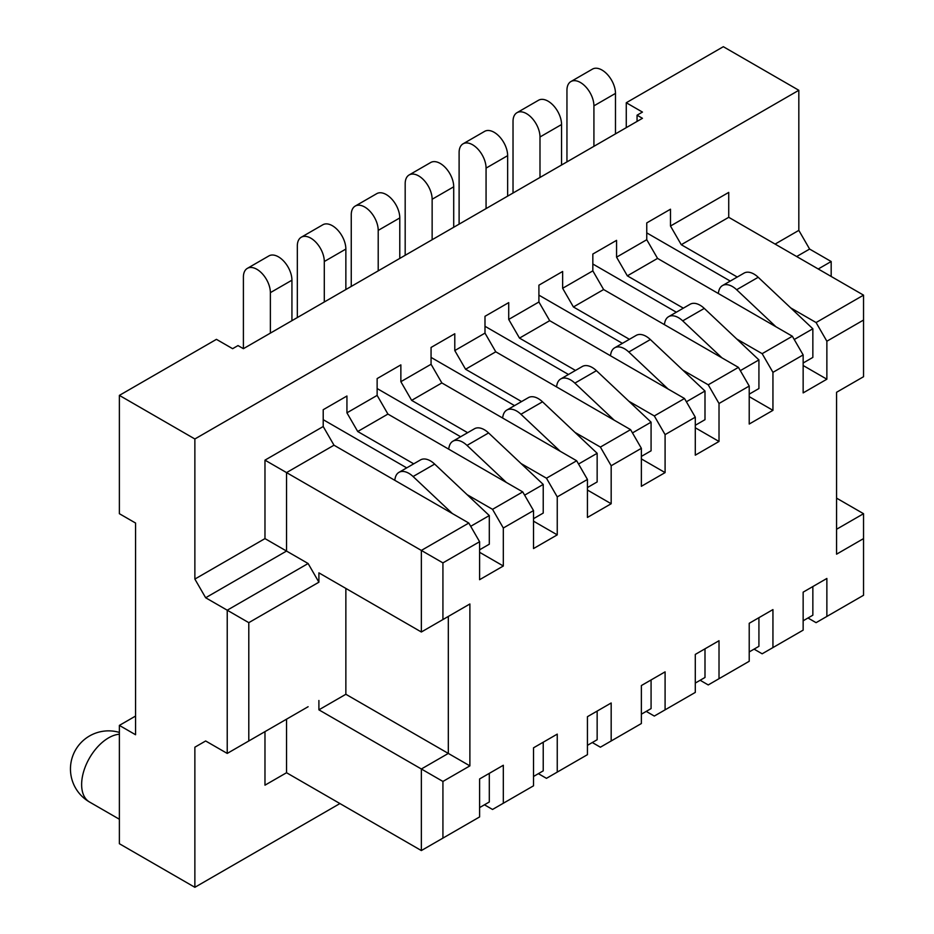 <?xml version="1.0" encoding="UTF-8"?>
<svg xmlns="http://www.w3.org/2000/svg" width="934" height="934" viewBox="0 0 934 934"><rect width="100%" height="100%" fill="white"/><g stroke="black" fill="none" stroke-linecap="round" stroke-linejoin="round"><path stroke-width="1.4" d="M243.4 348.686L270.37 333.123L270.37 292.646A19.065 11.01 -120 0 0 262.045 273.464A19.065 11.01 -120 0 0 247.358 268.362A19.065 11.01 -120 0 0 243.4 277.083L243.4 348.686L238.007 345.58L232.624 348.686L216.443 339.346L119.377 395.386L119.377 513.7L135.558 523.04L135.558 734.743L119.377 725.403L135.558 716.063M775.103 244.089L798.827 230.383L798.827 90.283L723.336 46.7L626.27 102.74L626.27 127.643M119.377 725.403L119.377 843.717L194.867 887.3L339.929 803.555M119.377 395.386L194.867 438.98L194.867 579.08L205.655 597.76L227.231 610.206L308.115 563.517L318.903 582.197L318.903 572.857L421.351 632.003L469.884 603.983L469.884 765.88L442.926 781.443L442.926 838.113L479.597 816.935L479.597 778.956L503.321 765.261L503.321 803.24L533.524 785.809L533.524 747.819L557.248 734.124L557.248 772.103L587.439 754.672L587.439 716.693L611.175 702.987L611.175 740.977L641.366 723.535L641.366 685.556L665.09 671.861L665.09 709.84L695.293 692.409L695.293 654.419L719.017 640.724L719.017 678.703L749.22 661.272L749.22 623.293L772.943 609.587L772.943 647.577L803.147 630.135L803.147 592.156L826.87 578.461L826.87 616.44L863.541 595.273L863.541 538.603L836.572 554.177L836.572 392.28L863.541 376.717L863.541 320.047L826.87 341.225L816.082 322.545L790.666 307.87M308.115 706.723L227.231 753.423L227.231 610.206L248.794 622.663L318.903 582.197M227.231 753.423L205.655 740.977L194.867 747.2L194.867 887.3M803.147 620.795L812.849 615.191L812.849 586.552L803.147 592.156M626.27 102.74L642.452 112.08L637.058 115.197L642.452 118.303L615.483 133.877L615.483 93.4A19.065 11.01 -120 0 0 607.158 74.218A19.065 11.01 -120 0 0 592.471 69.104L570.896 81.562A19.065 11.01 -120 0 0 566.95 90.283L566.95 161.897M803.147 363.011L812.849 357.407L812.849 328.768L758.21 277.281A19.824 11.453 -120 0 0 744.071 273.102L722.496 285.559A19.824 11.453 -120 0 0 718.771 291.128L718.234 293.439M730.248 281.076L646.76 232.881M270.37 333.123L593.919 146.323L593.919 105.857A19.065 11.01 -120 0 0 585.595 86.664A19.065 11.01 -120 0 0 570.896 81.562M637.058 115.197L637.058 121.42M615.483 133.877L593.919 146.323M798.827 90.283L194.867 438.98M775.921 326.748L736.634 289.727A19.824 11.453 -120 0 0 722.496 285.559M812.849 328.768L794.25 339.509M816.082 322.545L863.541 295.144L728.73 217.307L681.271 244.708L670.484 226.028L670.484 209.216L646.76 222.911L646.76 239.723L657.548 258.403L792.359 336.24L803.147 354.92L803.147 392.899L826.87 379.204L803.147 365.509M681.271 244.708L737.265 277.036M826.87 341.225L826.87 379.204M442.926 619.546L442.926 562.887L479.597 541.72L479.597 579.699L503.321 566.004L479.597 552.298M803.147 354.92L772.943 372.351L772.943 410.341L749.22 424.036L749.22 386.057L719.017 403.488L719.017 441.467L695.293 455.173L695.293 417.183L665.09 434.625L665.09 472.604L641.366 486.299L641.366 448.32L611.175 465.751L611.175 503.741L587.439 517.436L587.439 479.446L557.248 496.888L557.248 534.867L533.524 548.562L533.524 510.583L503.321 528.014L503.321 566.004M826.87 616.44L816.082 622.663L807.992 617.993M194.867 747.2L205.655 740.977M264.976 731.637L264.976 785.179L286.54 772.733L264.976 785.179M646.76 239.723L616.568 257.165L616.568 240.353L592.833 254.048L592.833 270.86L562.642 288.291L562.642 271.479L538.906 285.185L538.906 301.997L508.715 319.428L508.715 302.616L484.991 316.311L484.991 333.123L454.788 350.565L454.788 333.753L431.064 347.448L431.064 364.26L400.861 381.691L400.861 364.879L377.138 378.585L377.138 395.397L346.934 412.828L346.934 396.016L323.211 409.711L323.211 426.523L264.976 460.147L264.976 538.603L194.867 579.08M728.73 217.307L728.73 192.404L670.484 226.028M479.597 807.595L489.299 801.991L489.299 773.352L479.597 778.956M291.933 320.666L291.933 280.2A19.065 11.01 -120 0 0 283.609 261.006A19.065 11.01 -120 0 0 268.922 255.904L247.358 268.362M479.597 549.811L489.299 544.207L489.299 515.568L434.66 464.081A19.824 11.453 -120 0 0 420.522 459.902L398.946 472.359A19.824 11.453 -120 0 0 395.222 477.928L394.685 480.239M406.71 467.876L323.211 419.681M452.371 513.548L413.085 476.527A19.824 11.453 -120 0 0 398.946 472.359M489.299 515.568L470.701 526.309M377.138 395.397L387.925 414.077L357.722 431.508L346.934 412.828M357.722 431.508L413.715 463.836M467.117 494.67L492.533 509.334L503.321 528.014M479.597 541.72L468.81 523.04L421.351 550.43L442.926 562.887M323.211 426.523L333.998 445.203L468.81 523.04M533.524 510.583L522.736 491.903L492.533 509.334M587.439 479.446L576.663 460.766L546.46 478.208L557.248 496.888M641.366 448.32L630.578 429.64L600.387 447.071L611.175 465.751M695.293 417.183L684.505 398.503L654.314 415.945L665.09 434.625M749.22 386.057L738.432 367.377L708.229 384.808L719.017 403.488M772.943 372.351L762.156 353.671L792.359 336.24M863.541 295.144L863.541 320.047M421.351 632.003L421.351 550.43L264.976 460.147M345.86 588.42L345.86 694.277L448.32 753.423L448.32 616.44L469.884 603.983M442.926 838.113L421.351 850.559L421.351 768.997L448.32 753.423L469.884 765.88M318.903 700.5L318.903 709.84L442.926 781.443M503.321 803.24L492.533 809.463L484.442 804.793M557.248 772.103L546.46 778.337L538.369 773.667M611.175 740.977L600.387 747.2L592.296 742.53M665.09 709.84L654.314 716.063L646.223 711.393M719.017 678.703L708.229 684.937L700.15 680.267M772.943 647.577L762.156 653.8L754.065 649.13M421.351 850.559L286.54 772.733L286.54 719.18M248.794 740.977L248.794 622.663M345.86 694.277L318.903 709.84M308.115 563.517L286.54 551.06L205.655 597.76M333.998 445.203L286.54 472.604L286.54 551.06L264.976 538.603M400.861 381.691L411.649 400.371L441.852 382.94L431.064 364.26M454.788 350.565L465.576 369.245L495.767 351.803L484.991 333.123M508.715 319.428L519.502 338.108L549.694 320.677L538.906 301.997M562.642 288.291L573.418 306.971L603.621 289.54L592.833 270.86M657.548 258.403L627.344 275.845L616.568 257.165M387.925 414.077L522.736 491.903M441.852 382.94L576.663 460.766M411.649 400.371L467.642 432.699M521.044 463.533L546.46 478.208M495.767 351.803L630.578 429.64M465.576 369.245L521.569 401.562M574.97 432.395L600.387 447.071M549.694 320.677L684.505 398.503M519.502 338.108L575.484 370.436M628.897 401.27L654.314 415.945M603.621 289.54L738.432 367.377M573.418 306.971L629.411 339.299M682.824 370.133L708.229 384.808M627.344 275.845L683.338 308.162M736.739 338.995L762.156 353.671M345.86 289.54L345.86 249.063A19.065 11.01 -120 0 0 337.536 229.881A19.065 11.01 -120 0 0 322.849 224.767L301.273 237.224A19.065 11.01 -120 0 0 297.327 245.946L297.327 317.56M324.296 301.986L324.296 261.52A19.065 11.01 -120 0 0 315.972 242.326A19.065 11.01 -120 0 0 301.273 237.224M533.524 776.469L543.226 770.865L543.226 742.215L533.524 747.819M533.524 518.674L543.226 513.07L543.226 484.431L488.587 432.944A19.824 11.453 -120 0 0 474.449 428.764L452.873 441.222A19.824 11.453 -120 0 0 449.149 446.791L448.612 449.102M460.625 436.75L377.138 388.544M506.298 482.411L467.012 445.401A19.824 11.453 -120 0 0 452.873 441.222M543.226 484.431L524.616 495.172M557.248 534.867L533.524 521.172M399.787 258.403L399.787 217.937A19.065 11.01 -120 0 0 391.463 198.744A19.065 11.01 -120 0 0 376.776 193.642L355.2 206.087A19.065 11.01 -120 0 0 351.254 214.82L351.254 286.423M378.212 270.86L378.212 230.383A19.065 11.01 -120 0 0 369.899 211.201A19.065 11.01 -120 0 0 355.2 206.087M587.439 745.332L597.153 739.728L597.153 711.089L587.439 716.693M587.439 487.548L597.153 481.944L597.153 453.294L542.514 401.807A19.824 11.453 -120 0 0 528.375 397.639L506.8 410.084A19.824 11.453 -120 0 0 503.064 415.665L502.527 417.977M514.552 405.613L431.064 357.407M560.225 451.285L520.938 414.264A19.824 11.453 -120 0 0 506.8 410.084M597.153 453.294L578.543 464.035M611.175 503.741L587.439 490.035M453.714 227.277L453.714 186.8A19.065 11.01 -120 0 0 445.39 167.606A19.065 11.01 -120 0 0 430.702 162.504L409.127 174.962A19.065 11.01 -120 0 0 405.181 183.683L405.181 255.297M432.138 239.723L432.138 199.257A19.065 11.01 -120 0 0 423.814 180.064A19.065 11.01 -120 0 0 409.127 174.962M641.366 714.195L651.08 708.591L651.08 679.952L641.366 685.556M641.366 456.411L651.08 450.807L651.08 422.168L596.429 370.681A19.824 11.453 -120 0 0 582.291 366.502L560.727 378.959A19.824 11.453 -120 0 0 556.991 384.528L556.454 386.839M568.479 374.476L484.991 326.281M614.152 420.148L574.865 383.127A19.824 11.453 -120 0 0 560.727 378.959M651.08 422.168L632.47 432.909M665.09 472.604L641.366 458.909M507.641 196.14L507.641 155.663A19.065 11.01 -120 0 0 499.316 136.481A19.065 11.01 -120 0 0 484.618 131.367L463.054 143.824A19.065 11.01 -120 0 0 459.108 152.557L459.108 224.16M486.065 208.597L486.065 168.12A19.065 11.01 -120 0 0 477.741 148.926A19.065 11.01 -120 0 0 463.054 143.824M695.293 683.069L704.995 677.465L704.995 648.815L695.293 654.419M695.293 425.285L704.995 419.681L704.995 391.031L650.356 339.544A19.824 11.453 -120 0 0 636.217 335.376L614.654 347.822A19.824 11.453 -120 0 0 610.918 353.391L610.381 355.714M622.406 343.35L538.906 295.144M668.079 389.023L628.792 352.001A19.824 11.453 -120 0 0 614.654 347.822M704.995 391.031L686.397 401.772M719.017 441.467L695.293 427.772M561.556 165.003L561.556 124.537A19.065 11.01 -120 0 0 553.243 105.344A19.065 11.01 -120 0 0 538.544 100.242L516.981 112.687A19.065 11.01 -120 0 0 513.023 121.42L513.023 193.023M539.992 177.46L539.992 136.983A19.065 11.01 -120 0 0 531.668 117.801A19.065 11.01 -120 0 0 516.981 112.687M749.22 651.932L758.922 646.328L758.922 617.689L749.22 623.293M749.22 394.148L758.922 388.544L758.922 359.905L704.283 308.407A19.824 11.453 -120 0 0 690.144 304.239L668.569 316.696A19.824 11.453 -120 0 0 664.845 322.265L664.308 324.577M676.333 312.213L592.833 264.007M721.994 357.885L682.707 320.864A19.824 11.453 -120 0 0 668.569 316.696M758.922 359.905L740.323 370.646M772.943 410.341L749.22 396.635M818.242 268.992L831.178 261.52L809.615 249.063L796.667 256.535M831.178 276.464L831.178 261.52M798.827 230.383L809.615 249.063M836.572 529.263L863.541 513.7L836.572 498.137M863.541 513.7L863.541 538.603M615.483 93.4L593.919 105.857M758.21 277.281L736.634 289.727M291.933 280.2L270.37 292.646M434.66 464.081L413.085 476.527M345.86 249.063L324.296 261.52M488.587 432.944L467.012 445.401M399.787 217.937L378.212 230.383M542.514 401.807L520.938 414.264M453.714 186.8L432.138 199.257M596.429 370.681L574.865 383.127M507.641 155.663L486.065 168.12M650.356 339.544L628.792 352.001M561.556 124.537L539.992 136.983M704.283 308.407L682.707 320.864M119.377 819.246L89.524 802.014A38.131 22.019 -60 0 1 81.632 784.56A38.131 22.019 -60 0 1 119.377 734.229M119.377 732.419A38.131 38.131 0 0 0 89.524 802.014"/></g></svg>
